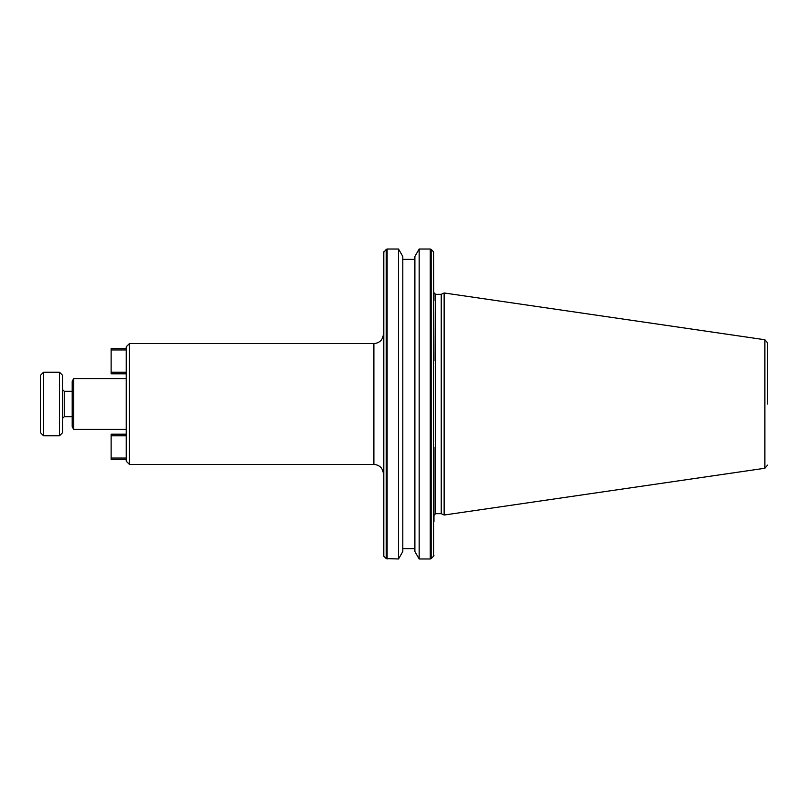 <?xml version="1.0" encoding="UTF-8"?>
<svg xmlns="http://www.w3.org/2000/svg" width="808" height="808" viewBox="0 0 808 808"><rect width="100%" height="100%" fill="white"/><g stroke="black" fill="none" stroke-linecap="round" stroke-linejoin="round"><path stroke-width="1.21" d="M767.6 404L767.6 342.895L767.6 404M435.552 513.676L441.239 513.676L441.239 294.324L435.552 294.324L435.552 513.676L433.967 515.262L433.967 447.076L433.967 521.423M383.416 404L383.416 521.423M433.967 360.924L433.593 251.833L433.593 556.167L431.159 558.601L431.159 249.399L430.26 249.026L430.26 558.974L431.159 558.601M764.883 339.744L444.137 292.971L444.137 515.029L764.883 468.256L764.883 339.744L767.6 342.895M419.17 558.974L414.888 551.561L414.888 256.439L419.17 249.026L419.17 558.974L430.26 558.974M402.808 551.561L402.808 256.439L398.526 249.026L398.526 558.974L402.808 551.561M129.411 464.398L126.23 461.227L126.23 346.773L129.411 343.602L129.411 464.398L373.882 464.398L373.882 343.602C379.669 343.036 382.851 339.855 383.416 334.058L383.416 252.732L386.224 249.399L386.224 558.601L398.526 558.974M73.75 429.432L72.195 426.725L72.195 381.275L73.75 378.568L73.75 429.432L126.23 429.432M62.65 404L62.65 432.613L59.479 435.795L59.479 372.205L62.65 375.387L62.65 404M43.581 435.795L40.4 432.613L40.4 375.387L43.581 372.205L43.581 435.795L59.479 435.795M435.552 294.324L433.967 292.738L433.967 300.829M373.882 464.398C379.669 464.964 382.851 468.145 383.416 473.942L383.416 499.374M126.23 458.045L111.13 458.045L111.13 459.631L126.23 459.631M111.13 458.045L111.13 435.795L126.23 435.795M126.23 434.199L111.13 434.199L111.13 435.795M126.23 372.205L111.13 372.205L111.13 349.955L126.23 349.955M126.23 348.369L111.13 348.369L111.13 349.955M111.13 372.205L111.13 373.801L126.23 373.801M72.195 391.284L64.246 391.284L64.246 416.716L62.65 418.302M398.526 249.026L387.123 249.026L387.123 558.974M433.593 361.297L433.593 446.703M383.79 251.833L383.79 556.167L386.224 558.601M441.239 513.676L444.137 515.029M402.808 548.642L414.888 548.642M64.246 416.716L72.195 416.716M441.239 294.324L444.137 292.971M764.883 468.256L767.6 465.105M433.593 556.167L433.967 555.268M419.17 249.026L430.26 249.026M402.808 259.358L414.888 259.358M433.593 251.833L431.159 249.399M383.79 556.167L383.416 555.268M129.411 343.602L373.882 343.602M387.123 249.026L386.224 249.399M73.75 378.568L126.23 378.568M64.246 391.284L62.65 389.698M43.581 372.205L59.479 372.205"/></g></svg>
